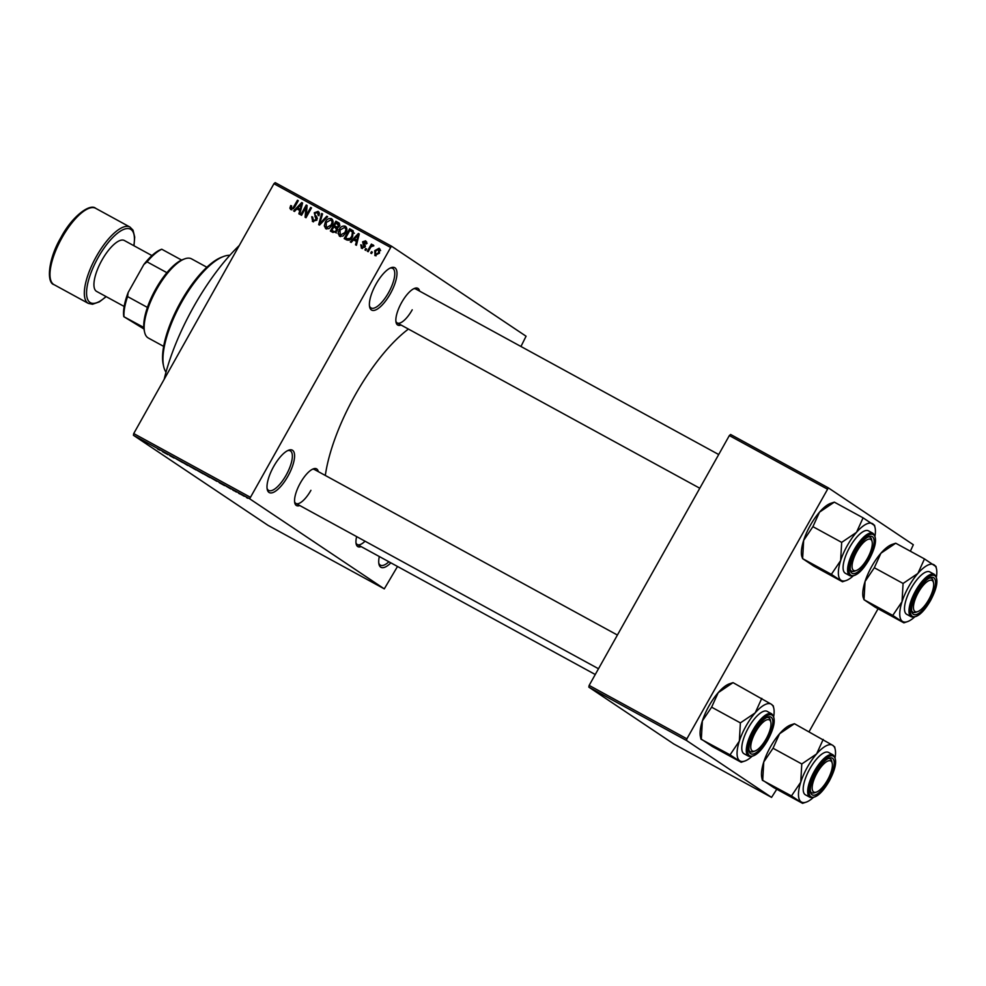 <?xml version="1.0" encoding="UTF-8"?>
<svg xmlns="http://www.w3.org/2000/svg" width="986" height="986" viewBox="0 0 986 986"><rect width="100%" height="100%" fill="white"/><g stroke="black" fill="none" stroke-linecap="round" stroke-linejoin="round"><path stroke-width="1.48" d="M390.357 293.68A24.157 8.591 -61.4 0 1 369.627 306.929A24.157 8.591 -61.4 0 1 376.036 284.091A24.157 8.591 -61.4 0 1 391.048 267.711A24.157 8.591 -61.4 0 1 390.357 293.68M369.454 305.882A22.542 8.011 118.6 0 0 371.069 307.952A22.542 8.011 118.6 0 0 388.57 292.632A22.542 8.011 118.6 0 0 392.687 268.377A22.542 8.011 118.6 0 0 390.086 268.143M287.961 476.152A24.157 8.591 -61.4 0 1 267.231 489.401A24.157 8.591 -61.4 0 1 273.64 466.563A24.157 8.591 -61.4 0 1 288.651 450.183A24.157 8.591 -61.4 0 1 287.961 476.152M267.058 488.353A22.542 8.011 118.6 0 0 268.673 490.424A22.542 8.011 118.6 0 0 286.162 475.104A22.542 8.011 118.6 0 0 290.291 450.849A22.542 8.011 118.6 0 0 287.678 450.614M390.875 562.858A24.157 8.591 -61.4 0 1 378.944 564.14A24.157 8.591 -61.4 0 1 379.314 556.535M378.784 563.105A22.542 8.011 118.6 0 0 380.386 565.163A22.542 8.011 118.6 0 0 388.891 561.761M299.756 505.535A20.928 7.444 -61.4 0 1 294.752 502.848A20.928 7.444 -61.4 0 1 300.311 483.054A20.928 7.444 -61.4 0 1 313.314 468.868A20.928 7.444 -61.4 0 1 318.293 471.628M294.592 501.788A19.326 6.865 118.6 0 0 295.936 503.439A19.326 6.865 118.6 0 0 310.923 490.325M401.055 325.035A20.928 7.444 -61.4 0 1 396.039 322.336A20.928 7.444 -61.4 0 1 401.61 302.554A20.928 7.444 -61.4 0 1 414.613 288.356A20.928 7.444 -61.4 0 1 419.592 291.116M395.891 321.288A19.326 6.865 118.6 0 0 397.222 322.94A19.326 6.865 118.6 0 0 412.222 309.814M361.159 546.614A20.928 7.444 -61.4 0 1 356.143 543.927A20.928 7.444 -61.4 0 1 356.636 536.606M355.983 542.867A19.326 6.865 118.6 0 0 357.326 544.519A19.326 6.865 118.6 0 0 365.042 541.203M164.169 379.314A120.773 42.928 -61.4 0 1 193.552 306.942A120.773 42.928 -61.4 0 1 239.265 245.502M325.318 475.462A111.11 39.502 -61.4 0 1 354.923 395.46A111.11 39.502 -61.4 0 1 408.426 329.053M520.953 346.493L526.068 336.214L391.43 246.13L249.655 498.78L133.418 435.282L133.726 433.557L249.963 497.055M390.173 247.215L273.935 183.716L275.205 182.632L391.43 246.13M243.382 495.847L244.429 496.303M239.82 493.653L240.855 494.196M236.418 492.076L233.152 489.993L236.418 492.076M226.139 486.184L231.118 489.093L225.954 486.11M229.578 488.304L230.367 488.625M227.704 487.022L226.94 486.591M216.353 480.909L209.057 476.719L216.908 481.328M202.783 473.576L195.253 469.176L203.017 473.773M187.71 465.466L181.054 461.423L187.71 465.466M169.777 455.668L174.226 458.096L169.777 455.668M157.6 448.987L159.942 450.158L157.624 448.95M158.795 449.628L159.449 449.961M159.942 450.158L159.177 449.826M133.418 435.282L268.056 525.365L384.293 588.864L249.655 498.78M162.739 451.822L167.977 454.682L162.739 451.822M175.989 458.675L182.656 462.594L175.742 458.576M177.862 459.673L176.802 459.205M189.361 465.984L196.091 469.989L188.745 465.712M203.178 473.526L209.907 477.532L202.549 473.255M219.41 482.783L224.648 485.654L219.41 482.783M234.015 490.769L232.696 489.993L234.015 490.769M239.783 493.912L238.464 493.136L239.783 493.912M247.708 498.25L246.389 497.462L247.708 498.25M372.338 252.145L371.549 253.55L370.711 253.094L371.5 251.689L372.338 252.145M370.268 248.004L368.197 251.713L367.347 251.257L371.365 244.109L372.203 244.565L371.562 245.711L373.275 244.984L373.854 245.81L371.241 246.636L370.268 248.004M373.386 245.058L373.854 245.81M366.582 248.99L365.794 250.395L364.956 249.939L365.732 248.534L366.582 248.99M361.529 248.238L360.765 244.824L361.677 245.144L362.158 247.252L363.908 246.759L362.601 241.816L365.646 240.818L366.447 243.924L365.103 241.853L363.526 242.137L364.857 247.042L361.307 248.102M367.149 243.222L365.103 241.853M353.555 239.881L351.189 242.42L350.301 241.94L358.374 233.509L359.261 233.99L356.427 245.28L355.539 244.799L356.464 241.471L353.555 239.881M339.665 236.295L338.112 233.435L339.172 229.615C340.552 226.718 342.61 225.597 345.322 226.213C347.269 228.111 347.405 230.391 345.729 233.029L342.906 236.11L339.381 236.122M325.848 228.752L324.308 225.893L325.368 222.06C326.748 219.175 328.794 218.042 331.518 218.67C333.453 220.568 333.588 222.848 331.925 225.486L329.102 228.555L325.577 228.579M290.808 209.599L289.884 208.182L290.71 205.544L291.622 205.877L291.499 208.477L292.817 208.231L297.464 200.232L298.302 200.688L294.555 207.356L290.611 209.488M273.935 183.716L133.726 433.557M296.885 208.921L294.506 211.46L293.631 210.967L301.691 202.549L302.579 203.03L299.744 214.319L298.869 213.839L299.793 210.511L296.885 208.921M305.968 207.442L301.556 215.305L300.705 214.837L306.227 205.014L307.127 205.507L306.252 215.318L310.664 207.442L311.502 207.898L305.993 217.733L305.093 217.24L305.968 207.442L306.892 208.058M312.673 221.542L311.749 216.71L312.661 217.031L313.388 220.433L316.038 219.681L314.275 212.766L318.17 211.374L319.057 215.7L318.145 215.367L317.554 212.545L315.089 213.259L314.793 214.406L316.925 217.093L316.888 220.124L312.365 221.357M319.661 213.937L317.554 212.545M327.635 216.71L319.489 225.104L318.663 224.648L321.683 213.469L322.558 213.937L319.661 223.699L326.76 216.23L327.635 216.71M339.122 223.07L339.418 226.386L337.36 227.939L337.15 230.983L332.972 232.474L330.372 231.044L335.881 221.221L338.851 222.873M352.606 236.702C351.262 239.623 349.266 240.695 346.641 239.931L344.176 238.587L349.685 228.764L353.271 230.958L352.606 236.702M353.025 230.712L349.685 228.764M375.025 255.608L374.754 250.629L379.179 248.213L379.487 253.119L374.816 255.485M397.506 566.482L384.293 588.864M588.827 687.131L673.82 743.999L771.557 797.391L686.576 740.535L588.827 687.131L589.147 685.406L686.885 738.81L686.576 740.535M827.094 488.957L729.344 435.565L730.614 434.481L828.351 487.873L686.885 738.81M729.344 435.565L589.147 685.406M910.361 551.211L913.332 544.74L828.351 487.873M878.07 608.744L809.062 731.711M776.771 789.256L771.557 797.391M718.708 454.534L415.759 289.021A19.326 6.865 118.6 0 0 413.639 288.787M617.409 635.046L314.46 469.533A19.326 6.865 118.6 0 0 312.34 469.299M291.856 209.858L289.884 208.182M291.794 209.463L291.856 208.724M291.511 206.086L290.71 205.544M293.618 208.761L292.817 208.231M298.253 200.762L297.464 200.232M298.092 209.574L298.955 208.687M302.554 203.116L301.691 202.549M300.57 211.029L299.793 210.511M302.271 204.275L301.63 203.843L297.809 207.923L300.878 209.833M300.903 209.71L300.151 209.205L301.63 203.843M297.809 207.923L300.151 209.205M307.114 205.606L306.227 205.014M307.04 215.86L306.252 215.318M311.465 207.984L310.664 207.442M313.499 221.875L313.018 220.186M312.562 217.253L311.749 216.71M316.826 220.211L316.038 219.681M317.369 218.473L315.73 215.749M315.076 213.296L314.275 212.766M317.628 212.582L319.23 212.335M322.533 214.024L321.683 213.469M320.376 224.179L319.661 223.699M327.574 216.784L326.76 216.23M325.688 226.805L324.308 225.893M326.169 222.602L325.368 222.06M332.886 223.181L330.877 219.816L332.541 219.631M326.723 229.06L326.23 227.421M328.079 228.653L326.489 227.593L331.099 224.993L331.986 222.577M332.972 221.209L330.877 219.816L326.193 222.54L326.304 227.483L328.215 228.752M331.888 225.535L331.099 224.993M332.381 232.141L332.96 231.106M334.957 227.556L335.548 226.509M337.249 223.465L337.791 222.503L335.881 221.221M337.791 222.503L339.455 223.403M337.101 231.069L335.45 227.815L333.786 226.916L331.851 230.354L336.485 232.955M339.283 226.607L336.078 222.824L334.427 225.769L337.791 227.84M339.973 225.215L337.545 223.625M338.025 227.741L336.941 227.014L338.494 226.077M334.427 225.769L336.941 227.014M337.754 229.331L335.45 227.815M335.807 232.499L334.574 231.685L336.3 230.527M335.548 232.61L334.574 231.685M331.851 230.354L333.638 231.328M339.492 234.36L338.112 233.435M339.973 230.145L339.172 229.615M346.69 230.724L344.681 227.359L346.357 227.174M340.527 236.603L340.034 234.976M346.776 228.764L344.681 227.359L340.01 230.083L340.306 235.136L344.903 232.548L345.79 230.132M345.704 233.078L344.903 232.548M346.185 239.684L346.776 238.649M351.053 231.007L351.595 230.046M354.368 233.312L353.284 232.462M353.838 232.955L349.882 230.367L345.667 237.897L349.364 240.153M352.569 236.763L351.78 236.233L352.458 232.03L351.373 231.18M350.93 239.006L350.092 238.452L351.78 236.233M349.081 240.005L347.171 238.723L350.092 238.452M345.667 237.897L347.171 238.723M354.763 240.547L355.626 239.647M359.237 234.089L358.374 233.509M357.252 241.989L356.464 241.471M358.941 235.235L358.3 234.804L354.479 238.883L357.548 240.794M357.585 240.67L356.821 240.165L358.3 234.804M354.479 238.883L356.821 240.165M362.478 248.534L362.33 247.363M361.591 245.366L360.765 244.824M364.697 247.289L363.908 246.759M365.042 246.648L364.056 245.995M365.362 246.426L364.512 243.098M363.427 242.371L362.601 241.816M365.449 242.088L366.607 241.792M366.743 242.95L365.338 242.014M366.533 249.076L365.732 248.534M372.166 244.639L371.365 244.109M372.227 246.155L371.562 245.711M372.301 252.219L371.5 251.689M376.011 255.879L375.765 254.708M375.555 251.171L374.754 250.629M378.969 249.47L380.103 249.211M378.587 249.224L375.604 251.085L375.617 254.598L378.599 252.724L378.587 249.224L380.608 250.567M380.349 250.395L378.797 249.359M379.4 253.254L378.599 252.724M162.172 451.218L164.699 452.722L162.172 451.218M191.185 466.957L194.871 469.176L190.125 466.588M194.908 469.114L193.798 468.757M196.485 469.903L200.232 472.011L196.51 469.866M197.878 470.827L201.945 473.12L197.878 470.827M205.002 474.5L208.687 476.719L203.942 474.13M208.724 476.657L207.615 476.3M210.289 477.446L215.996 480.811L210.314 477.409M218.843 482.191L221.369 483.682L218.843 482.191M241.188 494.38L243.604 495.859L240.609 494.22M144.585 332.097L144.166 330.174A43.483 15.456 -61.4 0 1 143.796 327.451A43.483 15.456 -61.4 0 1 147.407 307.41A43.483 15.456 -61.4 0 1 166.893 272.678A43.483 15.456 -61.4 0 1 181.609 260.07A43.483 15.456 -61.4 0 1 182.73 259.601L184.567 258.911A45.085 16.023 118.6 0 0 155.862 290.747A45.085 16.023 118.6 0 0 144.585 332.097A45.085 16.023 118.6 0 0 147.875 337.73A45.085 16.023 118.6 0 0 148.307 338.001L163.639 346.369M206.875 267.243L191.543 258.862A45.085 16.023 118.6 0 0 184.567 258.911M143.796 327.451L123.792 316.654A41.868 14.889 -61.4 0 1 128.143 292.534L143.894 264.458A41.868 14.889 -61.4 0 1 161.075 249.47L161.642 249.261M143.956 328.979L123.792 316.654M128.143 292.534L127.588 296.576A43.483 15.456 118.6 0 0 123.989 316.617M147.407 307.41L127.588 296.576M166.893 272.678L147.074 261.857L143.894 264.458M161.605 249.285L161.79 249.248A43.483 15.456 118.6 0 0 147.074 261.857M181.609 260.07L161.79 249.248M163.614 366.262L163.195 364.327A66.025 23.467 -61.4 0 1 180.734 301.926A66.025 23.467 -61.4 0 1 221.751 257.161L223.588 256.471A67.627 24.046 118.6 0 0 181.572 302.332A67.627 24.046 118.6 0 0 163.614 366.262A67.627 24.046 118.6 0 0 166.005 372.166M229.861 255.3A67.627 24.046 118.6 0 0 223.588 256.471M867.421 558.446A17.711 6.298 118.6 0 0 872.129 541.708A17.711 6.298 118.6 0 0 856.92 551.42A17.711 6.298 118.6 0 0 856.415 570.463A17.711 6.298 118.6 0 0 867.421 558.446M871.858 540.846A19.326 6.865 118.6 0 0 870.108 537.259A19.326 6.865 118.6 0 0 868 537.025A19.326 6.865 -61.4 0 1 870.108 537.259A19.326 6.865 -61.4 0 1 871.71 539.786L872.129 541.708M856.415 570.463L854.579 571.153A19.326 6.865 -61.4 0 1 851.584 571.165A19.326 6.865 -61.4 0 1 850.24 569.514A19.326 6.865 118.6 0 0 851.584 571.165A19.326 6.865 118.6 0 0 855.552 570.709M834.316 502.133L830.434 503.439A32.415 11.524 -61.4 0 0 819.514 512.153L812.92 526.66L803.652 540.402A32.415 11.524 -61.4 0 0 801.692 556.042L802.616 558.631L803.652 540.402A32.415 11.524 -61.4 0 1 810.295 525.415A32.415 11.524 -61.4 0 1 819.514 512.153L834.316 502.133L863.083 517.835L856.489 532.354L841.674 542.374L840.639 560.603L831.371 574.333L842.463 581.765L813.709 566.05L802.616 558.631L831.371 574.333M868.37 559.087A20.928 7.444 -61.4 0 1 850.4 570.561A20.928 7.444 -61.4 0 1 855.959 550.78A20.928 7.444 -61.4 0 1 868.962 536.581A20.928 7.444 -61.4 0 1 868.37 559.087M872.955 533.303L868.469 530.85A24.157 8.591 118.6 0 0 849.722 547.255A24.157 8.591 118.6 0 0 845.31 573.248L849.796 575.701A24.157 8.591 -61.4 0 1 854.221 549.707A24.157 8.591 -61.4 0 1 872.955 533.303C877.355 537.641 876.061 546.392 869.097 559.567C861.924 571.744 855.491 577.118 849.796 575.701M853.05 576.058A32.415 11.524 -61.4 0 1 846.358 580.446L842.463 581.765M812.92 526.66L841.674 542.374M874.175 525.267L863.083 517.835M846.358 580.446A32.415 11.524 -61.4 0 1 841.033 580.298A32.415 11.524 -61.4 0 1 840.639 560.603A32.415 11.524 -61.4 0 1 856.489 532.354A32.415 11.524 -61.4 0 1 872.733 523.8A32.415 11.524 118.6 0 1 875.1 527.843L874.533 525.218M875.026 535.842A32.415 11.524 118.6 0 0 875.1 527.843M928.824 599.525A17.711 6.298 118.6 0 0 933.52 582.788A17.711 6.298 118.6 0 0 918.311 592.5A17.711 6.298 118.6 0 0 917.818 611.542A17.711 6.298 118.6 0 0 928.824 599.525M933.261 581.925A19.326 6.865 118.6 0 0 931.511 578.338A19.326 6.865 118.6 0 0 929.391 578.104A19.326 6.865 -61.4 0 1 931.511 578.338A19.326 6.865 -61.4 0 1 933.101 580.865L933.52 582.788M917.818 611.542L915.969 612.232A19.326 6.865 -61.4 0 1 912.987 612.244A19.326 6.865 -61.4 0 1 911.643 610.593A19.326 6.865 118.6 0 0 912.987 612.244A19.326 6.865 118.6 0 0 916.943 611.788M895.719 543.212L891.825 544.519A32.415 11.524 -61.4 0 0 880.905 553.232L874.323 567.739L865.055 581.481A32.415 11.524 -61.4 0 0 863.083 597.122L864.007 599.71L865.055 581.481A32.415 11.524 -61.4 0 1 871.698 566.494A32.415 11.524 -61.4 0 1 880.905 553.232L895.719 543.212L924.474 558.914L917.892 573.433L903.077 583.453L902.03 601.682L892.774 615.412L903.866 622.844L875.112 607.13L864.007 599.71L892.774 615.412M929.773 600.166A20.928 7.444 -61.4 0 1 911.803 611.64A20.928 7.444 -61.4 0 1 917.362 591.859A20.928 7.444 -61.4 0 1 930.365 577.66A20.928 7.444 -61.4 0 1 929.773 600.166M934.358 574.382L929.86 571.929A24.157 8.591 118.6 0 0 911.126 588.334A24.157 8.591 118.6 0 0 906.701 614.327L911.2 616.78A24.157 8.591 -61.4 0 1 915.612 590.787A24.157 8.591 -61.4 0 1 934.358 574.382C938.758 578.72 937.464 587.471 930.488 600.647C923.315 612.824 916.881 618.197 911.2 616.78M914.441 617.137A32.415 11.524 -61.4 0 1 907.761 621.525L903.866 622.844M874.323 567.739L903.077 583.453M935.578 566.346L924.474 558.914M907.761 621.525A32.415 11.524 -61.4 0 1 902.437 621.377A32.415 11.524 -61.4 0 1 902.03 601.682A32.415 11.524 -61.4 0 1 917.892 573.433A32.415 11.524 -61.4 0 1 934.136 564.879A32.415 11.524 118.6 0 1 936.503 568.922L935.936 566.297M936.417 576.921A32.415 11.524 118.6 0 0 936.503 568.922M755.621 731.92A17.711 6.298 118.6 0 0 755.116 750.962A17.711 6.298 118.6 0 0 766.122 738.958A17.711 6.298 118.6 0 0 770.83 722.208A17.711 6.298 118.6 0 0 755.621 731.92M755.116 750.962L753.279 751.652A19.326 6.865 -61.4 0 1 750.284 751.677A19.326 6.865 -61.4 0 1 748.953 750.026A19.326 6.865 118.6 0 0 750.284 751.677A19.326 6.865 118.6 0 0 754.253 751.209M770.571 721.345A19.326 6.865 118.6 0 0 768.821 717.759A19.326 6.865 118.6 0 0 766.701 717.525A19.326 6.865 -61.4 0 1 768.821 717.759A19.326 6.865 -61.4 0 1 770.411 720.285L770.83 722.208M751.751 756.57A32.415 11.524 -61.4 0 1 745.071 760.958A32.415 11.524 -61.4 0 1 739.734 760.798A32.415 11.524 118.6 0 1 739.34 741.115A32.415 11.524 -61.4 0 1 745.983 726.127A32.415 11.524 -61.4 0 1 755.19 712.866L740.387 722.886L739.34 741.115L730.071 754.845L741.176 762.264L712.41 746.562L701.317 739.13L702.365 720.902L711.621 707.172L740.387 722.886M754.672 731.292A20.928 7.444 -61.4 0 1 767.675 717.093A20.928 7.444 -61.4 0 1 767.083 739.586A20.928 7.444 -61.4 0 1 749.113 751.073A20.928 7.444 -61.4 0 1 754.672 731.292M748.423 727.767A24.157 8.591 118.6 0 0 744.011 753.748L748.497 756.2A24.157 8.591 -61.4 0 1 752.922 730.219A24.157 8.591 -61.4 0 1 771.656 713.815L767.17 711.362A24.157 8.591 118.6 0 0 748.423 727.767M711.621 707.172L718.215 692.653A32.415 11.524 -61.4 0 0 702.365 720.902A32.415 11.524 -61.4 0 0 700.393 736.554L700.96 739.18L730.071 754.845M761.784 698.347L755.19 712.866A32.415 11.524 -61.4 0 1 771.446 704.3L733.029 682.632L729.135 683.939A32.415 11.524 -61.4 0 0 718.215 692.653L733.029 682.632M772.876 705.766L771.446 704.3A32.415 11.524 -61.4 0 1 773.8 708.355A32.415 11.524 -61.4 0 1 773.727 716.354M745.071 760.958L741.176 762.264M817.024 772.999A17.711 6.298 118.6 0 0 816.519 792.041A17.711 6.298 118.6 0 0 827.525 780.037A17.711 6.298 118.6 0 0 832.233 763.287A17.711 6.298 118.6 0 0 817.024 772.999M816.519 792.041L814.67 792.732A19.326 6.865 -61.4 0 1 811.688 792.756A19.326 6.865 -61.4 0 1 810.344 791.105A19.326 6.865 118.6 0 0 811.688 792.756A19.326 6.865 118.6 0 0 815.656 792.288M831.962 762.424A19.326 6.865 118.6 0 0 830.212 758.838A19.326 6.865 118.6 0 0 828.104 758.604A19.326 6.865 -61.4 0 1 830.212 758.838A19.326 6.865 -61.4 0 1 831.814 761.365L832.233 763.287M813.154 797.649A32.415 11.524 -61.4 0 1 806.462 802.037A32.415 11.524 -61.4 0 1 801.137 801.877A32.415 11.524 118.6 0 1 800.743 782.194A32.415 11.524 -61.4 0 1 807.374 767.207A32.415 11.524 -61.4 0 1 816.593 753.945L801.778 763.965L800.743 782.194L791.475 795.924L802.567 803.343L773.813 787.641L762.72 780.209L763.756 761.981L773.024 748.251L801.778 763.965M816.063 772.371A20.928 7.444 -61.4 0 1 829.066 758.172A20.928 7.444 -61.4 0 1 828.474 780.678A20.928 7.444 -61.4 0 1 810.504 792.152A20.928 7.444 -61.4 0 1 816.063 772.371M809.826 768.846A24.157 8.591 118.6 0 0 805.402 794.827L809.9 797.28A24.157 8.591 -61.4 0 1 814.313 771.298A24.157 8.591 -61.4 0 1 833.059 754.894L828.573 752.441A24.157 8.591 118.6 0 0 809.826 768.846M773.024 748.251L779.606 733.732A32.415 11.524 -61.4 0 0 763.756 761.981A32.415 11.524 -61.4 0 0 761.796 777.634L762.363 780.259L791.475 795.924M823.187 739.426L816.593 753.945A32.415 11.524 -61.4 0 1 832.837 745.379L794.42 723.712L790.525 725.018A32.415 11.524 -61.4 0 0 779.606 733.732L794.42 723.712M834.279 746.846L832.837 745.379A32.415 11.524 -61.4 0 1 835.204 749.434A32.415 11.524 -61.4 0 1 835.13 757.433M806.462 802.037L802.567 803.343M151.943 255.584L124.384 240.522A28.988 10.304 118.6 0 0 101.903 260.205A28.988 10.304 118.6 0 0 96.591 291.4L124.15 306.449M294.469 207.504L293.668 206.974M301.679 206.604L300.964 206.123M316.9 217.955L314.99 216.686M321.658 222.861L320.906 222.355M337.816 227.828L336.004 226.62M358.362 237.564L357.647 237.084M365.177 246.29L363.452 245.144M869.048 559.53A23.183 8.245 118.6 0 0 873.51 534.72A23.183 8.245 118.6 0 0 855.293 550.336A23.183 8.245 118.6 0 0 850.832 575.146A23.183 8.245 118.6 0 0 869.048 559.53M930.439 600.61A23.183 8.245 118.6 0 0 934.913 575.799A23.183 8.245 118.6 0 0 916.697 591.415A23.183 8.245 118.6 0 0 912.223 616.225A23.183 8.245 118.6 0 0 930.439 600.61M753.994 730.836A23.183 8.245 118.6 0 0 749.533 755.646A23.183 8.245 118.6 0 0 767.749 740.042A23.183 8.245 118.6 0 0 772.211 715.232A23.183 8.245 118.6 0 0 753.994 730.836M815.397 771.915A23.183 8.245 118.6 0 0 810.923 796.737A23.183 8.245 118.6 0 0 829.152 781.122A23.183 8.245 118.6 0 0 833.614 756.311A23.183 8.245 118.6 0 0 815.397 771.915M95.679 208.317A43.483 15.456 118.6 0 0 61.933 237.848A43.483 15.456 118.6 0 0 53.983 284.634C46.317 282.809 48.092 259.047 61.009 237.379C72.323 215.946 90.219 203.178 95.679 208.317L130.016 227.088A43.483 15.456 -61.4 0 0 96.283 256.606A43.483 15.456 -61.4 0 0 88.321 303.392L53.983 284.634M133.813 245.674A41.868 14.889 118.6 0 0 124.556 229.097A41.868 14.889 118.6 0 0 98.082 257.654A41.868 14.889 118.6 0 0 86.928 297.057A41.868 14.889 118.6 0 0 106.02 296.539M351.817 231.451L353.727 232.733M397.222 322.94L699.789 488.243M598.49 668.742L295.936 503.439M748.497 756.2C754.191 757.63 760.625 752.256 767.798 740.079C774.774 726.904 776.056 718.141 771.656 713.815M773.8 708.355L773.234 705.73M357.326 544.519L595.261 674.51M809.9 797.28C815.595 798.709 822.028 793.336 829.201 781.158C836.165 767.983 837.459 759.22 833.059 754.894M835.204 749.434L834.637 746.809M133.985 245.76L134.7 237.071L133.036 230.182L130.016 227.088M106.192 296.638L99.376 301.864L92.524 304.255L88.321 303.392"/></g></svg>
